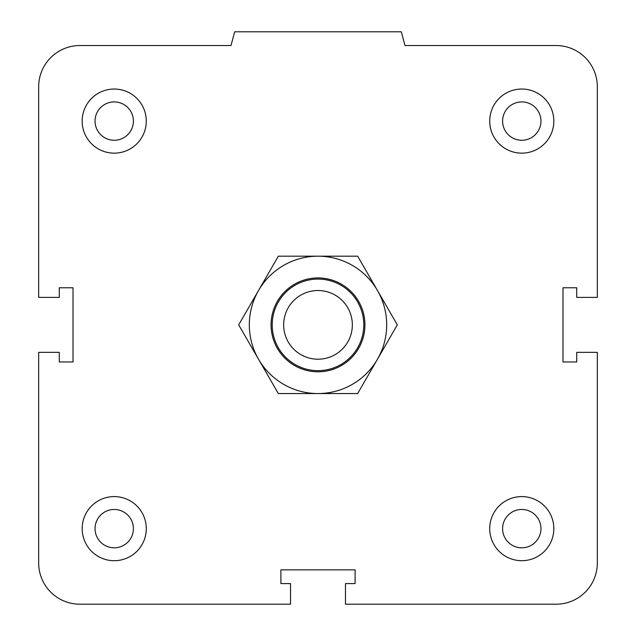 <?xml version="1.0" encoding="UTF-8"?>
<svg xmlns="http://www.w3.org/2000/svg" width="636" height="636" viewBox="0 0 636 636"><rect width="100%" height="100%" fill="white"/><g stroke="black" fill="none" stroke-linecap="round" stroke-linejoin="round"><path stroke-width="0.95" d="M502.599 528.643A19.175 19.175 0 0 1 521.774 509.468A19.175 19.175 0 0 1 540.95 528.643A19.175 19.175 0 0 1 521.774 547.819A19.175 19.175 0 0 1 502.599 528.643M489.72 528.643A32.054 32.054 0 0 1 537.802 500.882A32.054 32.054 0 0 1 537.802 556.405A32.054 32.054 0 0 1 489.72 528.643M95.05 528.643A19.175 19.175 0 0 1 114.226 509.468A19.175 19.175 0 0 1 133.401 528.643A19.175 19.175 0 0 1 114.226 547.819A19.175 19.175 0 0 1 95.05 528.643M82.171 528.643A32.054 32.054 0 0 1 130.253 500.882A32.054 32.054 0 0 1 130.253 556.405A32.054 32.054 0 0 1 82.171 528.643M95.05 121.094A19.175 19.175 0 0 1 114.226 101.919A19.175 19.175 0 0 1 133.401 121.094A19.175 19.175 0 0 1 114.226 140.27A19.175 19.175 0 0 1 95.05 121.094M82.171 121.094A32.054 32.054 0 0 1 130.253 93.333A32.054 32.054 0 0 1 130.253 148.856A32.054 32.054 0 0 1 82.171 121.094M502.599 121.094A19.175 19.175 0 0 1 521.774 101.919A19.175 19.175 0 0 1 540.95 121.094A19.175 19.175 0 0 1 521.774 140.27A19.175 19.175 0 0 1 502.599 121.094M489.72 121.094A32.054 32.054 0 0 1 537.802 93.333A32.054 32.054 0 0 1 537.802 148.856A32.054 32.054 0 0 1 489.72 121.094M345.475 583.594L355.095 583.594L355.095 569.856L280.905 569.856L280.905 583.594L290.525 583.594L290.525 604.2L79.882 604.2A41.213 41.213 0 0 1 38.669 562.987L38.669 352.344L59.275 352.344L59.275 361.964L73.013 361.964L73.013 287.774L59.275 287.774L59.275 297.394L38.669 297.394L38.669 86.75A41.213 41.213 0 0 1 79.882 45.538L230.995 45.538L234.676 31.8L401.324 31.8L405.005 45.538L556.118 45.538A41.213 41.213 0 0 1 597.331 86.75L597.331 297.394L576.725 297.394L576.725 287.774L562.987 287.774L562.987 361.964L576.725 361.964L576.725 352.344L597.331 352.344L597.331 562.987A41.213 41.213 0 0 1 556.118 604.2L345.475 604.2L345.475 583.594M283.656 324.869A34.344 34.344 0 0 1 335.172 295.128A34.344 34.344 0 0 1 335.172 354.61A34.344 34.344 0 0 1 283.656 324.869M272.208 324.869A45.792 45.792 0 0 0 340.896 364.523A45.792 45.792 0 0 0 340.896 285.214A45.792 45.792 0 0 0 272.208 324.869M278.345 256.181L318 256.181A68.688 68.688 0 0 0 258.518 290.525L278.345 256.181M357.655 256.181L377.482 290.525A68.688 68.688 0 0 0 318 256.181L357.655 256.181M397.317 324.869L377.482 359.213A68.688 68.688 0 0 0 377.482 290.525L397.317 324.869M377.482 359.213L357.655 393.557L318 393.557A68.688 68.688 0 0 0 377.482 359.213M318 393.557L278.345 393.557L258.518 359.213A68.688 68.688 0 0 0 318 393.557M258.518 359.213L238.683 324.869L258.518 290.525A68.688 68.688 0 0 0 258.518 359.213M364.937 324.869A46.937 46.937 0 0 1 294.532 365.517A46.937 46.937 0 0 1 294.532 284.22A46.937 46.937 0 0 1 364.937 324.869"/></g></svg>
